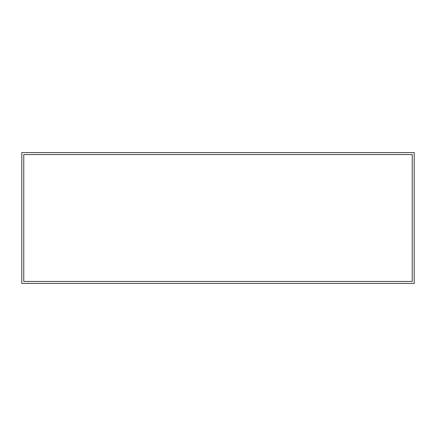 <?xml version="1.0" encoding="UTF-8"?>
<svg xmlns="http://www.w3.org/2000/svg" width="436" height="436" viewBox="0 0 436 436"><rect width="100%" height="100%" fill="white"/><g stroke="black" fill="none" stroke-linecap="round" stroke-linejoin="round"><path stroke-width="0.65" d="M414.2 283.4L414.2 152.6L21.8 152.6L21.8 283.4L414.2 283.4L414.2 152.6L21.8 152.6L21.8 283.4L414.2 283.4M23.762 154.562L412.238 154.562L412.238 281.438L23.762 281.438L23.762 154.562L23.762 281.438L412.238 281.438L412.238 154.562L23.762 154.562"/></g></svg>
